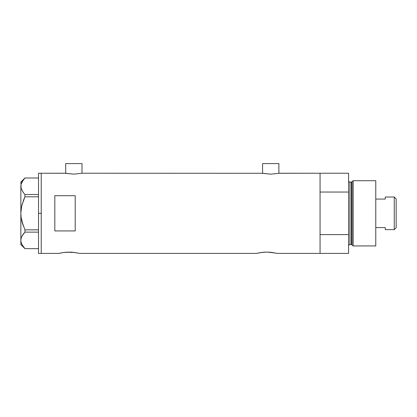 <?xml version="1.0" encoding="UTF-8"?>
<svg xmlns="http://www.w3.org/2000/svg" width="417" height="417" viewBox="0 0 417 417"><rect width="100%" height="100%" fill="white"/><g stroke="black" fill="none" stroke-linecap="round" stroke-linejoin="round"><path stroke-width="0.63" d="M81.998 173.31L81.998 163.594L65.688 163.594L65.688 173.31L65.688 163.594L81.998 163.594L81.998 173.31M278.884 173.31L278.884 163.594L262.58 163.594L262.58 173.31L262.58 163.594L278.884 163.594L278.884 173.31M66.001 173.373L73.84 174.15L82.337 173.237L262.408 173.274L82.337 173.237L73.84 174.15L65.349 173.237L41.231 173.237L41.231 253.406L58.896 253.406L63.42 252.504L58.896 253.406L41.231 253.406L41.231 173.237L65.516 173.274M279.062 173.274L320.058 173.237L279.223 173.237M63.447 252.499L71.083 252.144L77.234 252.937M66.308 252.191L74.747 252.504M67.413 252.129L67.085 252.144M69.926 252.103L69.086 252.092M72.131 252.212L71.083 252.144M73.402 252.332L72.996 252.285M76.837 252.858L79.277 253.406L256.601 253.406L261.125 252.504L256.601 253.406L79.277 253.406M261.157 252.499L266.797 252.092L270.696 252.285M264.013 252.191L262.877 252.29M265.118 252.129L266.786 252.092M267.636 252.103L275.251 253.004M269.835 252.212L268.777 252.144M271.107 252.332L272.452 252.504M274.542 252.858L274.939 252.937M262.892 173.373L270.732 174.15L278.577 173.373L270.732 174.15L262.241 173.237M320.058 253.406L320.058 173.237L320.058 192.044L348.591 192.044L348.591 173.237L348.591 234.604L320.058 234.604L320.058 253.406L276.982 253.406L320.058 253.406L320.058 173.237L320.058 192.044L348.591 192.044L348.591 253.406L320.058 253.406L348.591 253.406L348.591 234.604L320.058 234.604L320.058 253.406M75.201 230.935L54.82 230.935L54.82 195.714L75.201 195.714L75.201 230.935L54.82 230.935L54.82 195.714L75.201 195.714L75.201 230.935L75.201 195.714M60.934 252.942L65.182 252.285M258.639 252.942L264.795 252.144M276.982 253.406L275.262 253.004M54.82 195.714L54.82 230.935M273.26 252.629L273.995 252.754M256.601 253.406L258.326 253.004M75.555 252.629L76.29 252.754M59.094 253.359L60.621 253.004M38.515 253.406L38.515 248.673L24.947 248.652L38.515 248.652L38.515 173.237L38.515 213.322L41.231 213.322L41.231 173.237L41.231 213.322L38.515 213.322L38.515 253.406L41.231 253.406L41.231 213.322L41.231 253.406M24.947 248.652L21.992 244.649L21.147 242.553L20.85 240.39L21.137 238.263L21.971 236.163L24.947 232.128L24.947 229.845L38.515 229.845L24.947 229.845L21.976 221.787L23.279 225.878L21.142 217.622L21.981 221.802L21.142 217.601L20.85 213.322L21.142 209.026L21.976 204.862L24.947 196.803L23.279 200.759L24.947 196.803L24.947 194.52L38.515 194.52L24.947 194.52L23.284 192.545L21.147 188.421L20.85 186.258L21.137 184.132L21.971 182.031L24.947 177.996L38.515 177.996L24.947 177.996M23.086 192.273L21.147 188.421L20.85 182.073L21.142 188.406L20.85 186.258L21.137 184.132L23.279 179.982M23.279 192.539L24.947 194.52L24.947 196.803L38.515 196.803L24.947 196.803L21.762 205.722M21.142 217.601L20.85 213.322L20.85 240.39L21.137 242.517L20.85 240.39L21.137 238.263L21.971 236.163L24.947 232.128L21.992 236.131L21.142 238.243L21.512 237.153M21.502 243.596L21.992 244.649L21.147 242.553L20.85 240.39L20.85 244.576L20.85 213.322L21.564 206.597M24.947 232.128L38.515 232.128L24.947 232.128L24.947 229.845L21.981 221.802M23.284 246.676L21.992 244.649M23.279 246.666L23.576 247.057M21.522 243.643L21.971 244.612M22.977 234.531L21.981 236.147M24.394 232.738L23.284 234.104M21.142 217.611L21.465 219.566M23.06 192.237L23.279 192.534M20.85 186.258L20.85 213.322L20.85 186.258M353.178 180.712L352.063 181.567L352.063 245.081L353.178 245.936L353.178 180.712L353.178 245.936L375.769 245.936L375.769 180.712L353.178 180.712L375.769 180.712L375.769 245.936L353.178 245.936L352.063 245.081A0.678 0.678 0 0 0 351.406 244.576A0.678 0.678 0 0 1 352.063 245.081L352.063 181.567A0.678 0.678 0 0 1 351.406 182.073L349.952 182.073A1.36 1.36 0 0 1 348.591 180.712A1.36 1.36 0 0 0 349.952 182.073L349.952 244.576L351.406 244.576L351.406 182.073A0.678 0.678 0 0 0 352.063 181.567L353.178 180.712M348.591 245.936A1.36 1.36 0 0 1 349.952 244.576A1.36 1.36 0 0 0 348.591 245.936M351.406 244.576L349.952 244.576L349.952 182.073L351.406 182.073L351.406 244.576M394.247 229.631L396.15 227.729L396.15 198.919L394.247 197.017L394.247 229.631L394.247 197.017L385.282 197.017L385.282 199.071L375.769 199.071L385.282 199.071L385.282 197.017L394.247 197.017L396.15 198.919L396.15 227.729L394.247 229.631L385.282 229.631L394.247 229.631M385.282 227.578L385.282 229.631L385.282 227.578L375.769 227.578L385.282 227.578M38.515 173.237L41.231 173.237M20.85 244.576L24.926 248.652M20.85 182.073L24.926 177.996M320.058 173.237L348.591 173.237"/></g></svg>
